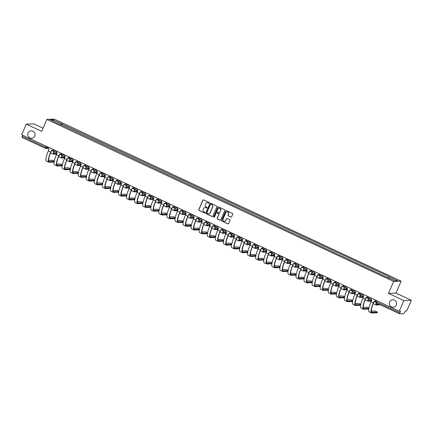 <?xml version="1.0" encoding="UTF-8"?>
<svg xmlns="http://www.w3.org/2000/svg" width="433" height="433" viewBox="0 0 433 433"><rect width="100%" height="100%" fill="white"/><g stroke="black" fill="none" stroke-linecap="round" stroke-linejoin="round"><path stroke-width="0.65" d="M209.193 202.974A0.401 0.39 -92.2 0 0 208.998 202.438L203.607 199.922A0.574 0.557 -92.2 0 0 202.871 200.208L198.769 209.648A0.574 0.557 -92.2 0 0 199.045 210.406L204.441 212.928A0.401 0.39 -92.2 0 0 204.955 212.727A0.401 0.39 -92.2 0 0 204.76 212.192L204.062 211.867A1.84 1.781 -92.2 0 1 203.164 209.431L203.51 208.641A1.84 1.781 -92.2 0 1 205.864 207.726L206.557 208.051A0.401 0.39 -92.2 0 0 207.077 207.851A0.401 0.39 -92.2 0 0 206.877 207.315L206.184 206.99A1.84 1.781 -92.2 0 1 205.285 204.555L205.626 203.77A1.84 1.781 -92.2 0 1 207.981 202.85L208.679 203.174A0.401 0.39 -92.2 0 0 209.193 202.974M389.64 301.958A3.751 3.626 -92.2 0 0 393.094 307.251A3.751 3.626 -92.2 0 0 396.26 305.048A3.751 3.626 -92.2 0 0 392.801 299.755A3.751 3.626 -92.2 0 0 389.64 301.958M28.075 133.018A3.751 3.626 -92.2 0 0 31.528 138.316A3.751 3.626 -92.2 0 0 34.694 136.114A3.751 3.626 -92.2 0 0 31.236 130.815A3.751 3.626 -92.2 0 0 28.075 133.018M230.854 217.101A0.574 0.557 -92.2 0 0 231.59 216.814L232.743 214.167A0.574 0.557 -92.2 0 0 232.461 213.404L226.475 210.606A0.574 0.557 -92.2 0 0 225.739 210.893L221.631 220.332A0.574 0.557 -92.2 0 0 221.912 221.09L227.904 223.888A0.574 0.557 -92.2 0 0 228.64 223.601L230.031 220.402A0.574 0.557 -92.2 0 0 229.75 219.645L227.184 218.443A0.574 0.557 -92.2 0 0 226.448 218.73L225.761 220.316A1.537 1.488 -92.2 0 1 224.462 221.22A1.537 1.488 -92.2 0 1 223.044 219.049L225.745 212.836A1.537 1.488 -92.2 0 1 227.044 211.932A1.537 1.488 -92.2 0 1 228.462 214.108L228.012 215.141A0.574 0.557 -92.2 0 0 228.294 215.905L231.006 217.095A0.574 0.557 -92.2 0 0 231.179 217.144M393.635 281.455L388.455 293.368L403.87 300.572L399.248 311.203L21.65 134.771L26.272 124.141L41.682 131.345L46.861 119.432L393.635 281.455L401.12 281.169L54.342 119.14L46.861 119.432M216.955 206.79A0.574 0.557 -92.2 0 0 216.679 206.027L210.687 203.229A0.574 0.557 -92.2 0 0 209.951 203.515L205.848 212.955A0.574 0.557 -92.2 0 0 206.13 213.718L212.116 216.516A0.574 0.557 -92.2 0 0 212.852 216.229L216.955 206.79M218.578 206.914L224.57 209.718A0.574 0.557 -92.2 0 1 224.851 210.476L220.743 219.915A0.574 0.557 -92.2 0 1 220.007 220.202L217.447 219.006A0.574 0.557 -92.2 0 1 217.166 218.243L218.833 214.416A0.574 0.557 -92.2 0 0 218.551 213.653L216.852 212.857A0.574 0.557 -92.2 0 0 216.116 213.144L214.384 217.133A0.401 0.39 -92.2 0 1 214.043 217.366A0.401 0.39 -92.2 0 1 213.675 216.798L217.842 207.207A0.574 0.557 -92.2 0 1 218.578 206.914M403.87 300.572L411.35 300.28L406.728 310.91L405.402 310.959L403.919 313.698L399.654 313.855L376.228 302.911L376.423 301.861L399.848 312.805L399.654 313.855M43.051 128.195L33.752 123.849L26.272 124.141M411.35 300.28L395.941 293.076L401.12 281.169M399.248 311.203L400.568 311.148L399.848 312.805M45.46 148.351L22.056 137.429L22.256 136.379L45.682 147.323L48.409 147.74M22.733 135.28L22.256 136.379M59.04 124.044L50.38 119.817L52.896 119.719L61.583 123.778L60.809 124.866M388.239 277.677L389.267 276.709L61.583 123.778M388.915 276.719L397.602 280.779L395.085 280.876L386.047 276.833L59.067 123.876M388.455 293.368L395.941 293.076M61.345 125.121L61.935 123.762M52.896 119.719L53.135 121.105M208.928 203.201A0.401 0.39 -92.2 0 1 208.83 203.169L208.132 202.844A1.84 1.781 -92.2 0 0 207.255 202.687M205.134 207.559A1.84 1.781 -92.2 0 1 206.011 207.721L206.709 208.046A0.401 0.39 -92.2 0 0 206.812 208.078M203.429 199.873A0.574 0.557 -92.2 0 0 203.023 200.203L198.915 209.642A0.574 0.557 -92.2 0 0 199.196 210.4L204.587 212.922A0.401 0.39 -92.2 0 0 204.69 212.955M210.514 203.18A0.574 0.557 -92.2 0 0 210.102 203.51L206 212.949A0.574 0.557 -92.2 0 0 206.276 213.707L212.267 216.511A0.574 0.557 -92.2 0 0 212.441 216.554M210.925 204.224A0.401 0.39 -92.2 0 0 210.411 204.425L206.812 212.711A0.401 0.39 -92.2 0 0 207.006 213.242L207.743 213.588A1.84 1.781 -92.2 0 0 210.097 212.668L212.554 207.006A1.84 1.781 -92.2 0 0 211.661 204.565L211.077 204.219A0.401 0.39 -92.2 0 0 210.828 204.192M208.619 213.745A1.84 1.781 -92.2 0 0 210.243 212.663L210.097 212.668M211.077 204.219L211.813 204.56A1.84 1.781 -92.2 0 1 212.706 207.001L210.243 212.663M216.673 212.809A0.574 0.557 -92.2 0 1 217.003 212.852L218.703 213.648A0.574 0.557 -92.2 0 1 218.979 214.411L217.317 218.237A0.574 0.557 -92.2 0 0 217.599 219.001L220.159 220.197A0.574 0.557 -92.2 0 0 220.337 220.245M218.405 206.871A0.574 0.557 -92.2 0 0 217.994 207.196L213.821 216.792A0.401 0.39 -92.2 0 0 214.119 217.355M220.559 210.443A1.537 1.488 -92.2 0 0 219.141 208.273A1.537 1.488 -92.2 0 0 217.842 209.177L216.89 211.364A0.574 0.557 -92.2 0 0 217.171 212.127L218.871 212.922A0.574 0.557 -92.2 0 0 219.607 212.63L220.706 210.438A1.537 1.488 -92.2 0 0 219.217 208.268M219.195 212.96A0.574 0.557 -92.2 0 0 219.758 212.625L219.607 212.63M220.706 210.438L219.758 212.625M227.119 211.932A1.537 1.488 -92.2 0 1 228.613 214.097L228.164 215.136A0.574 0.557 -92.2 0 0 228.44 215.894L231.006 217.095M224.538 221.22A1.537 1.488 -92.2 0 0 225.912 220.31L225.761 220.316M227.011 218.394A0.574 0.557 -92.2 0 0 226.6 218.725L225.912 220.31M226.297 210.557A0.574 0.557 -92.2 0 0 225.885 210.887L221.783 220.327A0.574 0.557 -92.2 0 0 222.064 221.084L228.05 223.883A0.574 0.557 -92.2 0 0 228.229 223.931M57.118 153.071L55.045 152.254L53.784 152.308M54.071 151.101L53.881 151.539A2.961 0.677 115 0 0 53.383 154.191A2.961 0.677 115 0 0 53.465 154.202L56.68 154.078M56.983 153.385L53.768 153.509A2.197 0.503 -65 0 1 53.708 153.499A2.197 0.503 -65 0 1 54.076 151.528L54.239 151.155M51.002 151.837A2.961 0.677 115 0 0 51.007 153.076L53.383 154.191M54.266 160.989L52.312 160.237L48.642 160.383M48.561 147.35L48.469 147.566A1.175 1.131 -92.2 0 0 49.037 149.114L48.339 150.944A11.318 2.587 115 0 0 46.434 161.081L48.815 162.191A11.318 2.587 115 0 0 49.118 162.251L54.065 162.056M53.324 149.574L53.264 149.71A1.175 1.131 87.8 0 1 52.177 150.397M54.185 161.368L49.422 161.558A10.554 2.414 -65 0 1 49.135 161.504A10.554 2.414 -65 0 1 50.91 152.048L51.651 150.338M53.167 149.499L53.07 149.715A1.175 1.131 -92.2 0 1 51.57 150.3L50.715 152.053A11.318 2.587 115 0 0 48.815 162.191M65.183 156.838L63.115 156.026L61.849 156.075M62.141 154.868L61.951 155.306A2.961 0.677 115 0 0 61.454 157.958A2.961 0.677 115 0 0 61.535 157.975L64.744 157.85M65.047 157.152L61.832 157.282A2.197 0.503 -65 0 1 61.773 157.271A2.197 0.503 -65 0 1 62.146 155.301L62.309 154.922M59.067 155.609A2.961 0.677 115 0 0 59.072 156.849L61.454 157.958M73.253 160.611L71.18 159.793L69.919 159.842M70.206 158.64L70.016 159.073A2.961 0.677 115 0 0 69.518 161.726A2.961 0.677 115 0 0 69.599 161.742L72.814 161.617M73.112 160.924L69.902 161.049A2.197 0.503 -65 0 1 69.843 161.038A2.197 0.503 -65 0 1 70.211 159.068L70.373 158.689M67.131 159.376A2.961 0.677 115 0 0 67.142 160.616L69.518 161.726M62.33 164.762L60.376 164.01L56.707 164.15M56.631 151.117L56.534 151.334A1.175 1.131 -92.2 0 0 57.102 152.887L56.404 154.711A11.318 2.587 115 0 0 54.504 164.849L56.88 165.963A11.318 2.587 115 0 0 57.188 166.018L62.136 165.828M61.389 153.342L61.329 153.477A1.175 1.131 87.8 0 1 60.247 154.164M62.255 165.141L57.492 165.325A10.554 2.414 -65 0 1 57.205 165.271A10.554 2.414 -65 0 1 58.975 155.815L59.722 154.105M61.232 153.266L61.134 153.488A1.175 1.131 -92.2 0 1 59.64 154.072L58.78 155.826A11.318 2.587 115 0 0 56.88 165.963M70.4 168.529L68.446 167.777L64.771 167.923M64.696 154.884L64.604 155.106A1.175 1.131 -92.2 0 0 65.172 156.654L64.468 158.483A11.318 2.587 115 0 0 62.569 168.621L64.95 169.731A11.318 2.587 115 0 0 65.253 169.79L70.2 169.595M69.459 157.109L69.399 157.244A1.175 1.131 87.8 0 1 68.311 157.937M70.319 168.908L65.556 169.097A10.554 2.414 -65 0 1 65.269 169.043A10.554 2.414 -65 0 1 67.045 159.588L67.786 157.872M69.296 157.038L69.204 157.255A1.175 1.131 -92.2 0 1 67.705 157.839L66.85 159.593A11.318 2.587 115 0 0 64.95 169.731M81.317 164.378L79.25 163.566L77.983 163.614M78.276 162.407L78.081 162.846A2.961 0.677 115 0 0 77.588 165.498A2.961 0.677 115 0 0 77.664 165.514L80.879 165.384M81.182 164.692L77.967 164.816A2.197 0.503 -65 0 1 77.908 164.805A2.197 0.503 -65 0 1 78.276 162.835L78.443 162.462M75.201 163.149A2.961 0.677 115 0 0 75.207 164.388L77.588 165.498M89.387 168.15L87.314 167.333L86.048 167.382M86.34 166.175L86.151 166.613A2.961 0.677 115 0 0 85.653 169.265A2.961 0.677 115 0 0 85.734 169.281L88.944 169.157M89.247 168.464L86.037 168.589A2.197 0.503 -65 0 1 85.978 168.578A2.197 0.503 -65 0 1 86.346 166.608L86.508 166.229M83.266 166.916A2.961 0.677 115 0 0 83.271 168.156L85.653 169.265M97.452 171.917L95.384 171.1L94.118 171.149M94.405 169.947L94.215 170.38A2.961 0.677 115 0 0 93.717 173.038A2.961 0.677 115 0 0 93.799 173.048L97.014 172.924M97.317 172.231L94.102 172.356A2.197 0.503 -65 0 1 94.042 172.345A2.197 0.503 -65 0 1 94.41 170.375L94.578 170.001M91.336 170.683A2.961 0.677 115 0 0 91.341 171.923L93.717 173.038M78.465 172.296L76.511 171.549L72.841 171.69M72.766 158.657L72.668 158.873A1.175 1.131 -92.2 0 0 73.237 160.427L72.538 162.251A11.318 2.587 115 0 0 70.633 172.388L73.015 173.503A11.318 2.587 115 0 0 73.323 173.557L78.265 173.368M77.523 160.881L77.464 161.016A1.175 1.131 87.8 0 1 76.381 161.704M78.389 172.68L73.626 172.864A10.554 2.414 -65 0 1 73.339 172.81A10.554 2.414 -65 0 1 75.109 163.355L75.856 161.644M77.366 160.805L77.269 161.022A1.175 1.131 -92.2 0 1 75.77 161.606L74.914 163.36A11.318 2.587 115 0 0 73.015 173.503M86.535 176.069L84.581 175.316L80.906 175.457M80.83 162.424L80.733 162.64A1.175 1.131 -92.2 0 0 81.307 164.194L80.603 166.018A11.318 2.587 115 0 0 78.703 176.161L81.079 177.27A11.318 2.587 115 0 0 81.388 177.33L86.335 177.135M85.593 164.648L85.534 164.784A1.175 1.131 87.8 0 1 84.446 165.471M86.454 176.447L81.691 176.632A10.554 2.414 -65 0 1 81.404 176.577A10.554 2.414 -65 0 1 83.179 167.122L83.921 165.411M85.431 164.572L85.339 164.794A1.175 1.131 -92.2 0 1 83.84 165.379L82.984 167.133A11.318 2.587 115 0 0 81.079 177.27M94.6 179.836L92.646 179.083L88.976 179.23M88.895 166.191L88.803 166.413A1.175 1.131 -92.2 0 0 89.371 167.961L88.673 169.79A11.318 2.587 115 0 0 86.768 179.928L89.149 181.037A11.318 2.587 115 0 0 89.458 181.097L94.399 180.902M93.658 168.415L93.598 168.556A1.175 1.131 87.8 0 1 92.51 169.243M94.518 180.215L89.755 180.404A10.554 2.414 -65 0 1 89.469 180.35A10.554 2.414 -65 0 1 91.244 170.894L91.991 169.184M93.501 168.345L93.404 168.561A1.175 1.131 -92.2 0 1 91.904 169.146L91.049 170.9A11.318 2.587 115 0 0 89.149 181.037M105.517 175.684L103.449 174.872L102.183 174.921M102.475 173.714L102.285 174.153A2.961 0.677 115 0 0 101.787 176.805A2.961 0.677 115 0 0 101.869 176.821L105.078 176.696M105.381 175.998L102.166 176.128A2.197 0.503 -65 0 1 102.107 176.112A2.197 0.503 -65 0 1 102.48 174.142L102.643 173.768M99.401 174.456A2.961 0.677 115 0 0 99.406 175.695L101.787 176.805M102.67 183.608L100.716 182.856L97.041 182.997M96.965 169.963L96.868 170.18A1.175 1.131 -92.2 0 0 97.441 171.733L96.738 173.557A11.318 2.587 115 0 0 94.838 183.695L97.214 184.81A11.318 2.587 115 0 0 97.522 184.864L102.469 184.674M101.723 172.188L101.668 172.323A1.175 1.131 87.8 0 1 100.58 173.011M102.589 183.987L97.826 184.171A10.554 2.414 -65 0 1 97.539 184.117A10.554 2.414 -65 0 1 99.314 174.661L100.055 172.951M101.566 172.112L101.474 172.329A1.175 1.131 -92.2 0 1 99.974 172.919L99.119 174.667A11.318 2.587 115 0 0 97.214 184.81M113.587 179.457L111.514 178.64L110.253 178.688M110.539 177.481L110.35 177.92A2.961 0.677 115 0 0 109.852 180.572A2.961 0.677 115 0 0 109.933 180.588L113.148 180.464M113.451 179.771L110.236 179.895A2.197 0.503 -65 0 1 110.177 179.884A2.197 0.503 -65 0 1 110.545 177.914L110.707 177.535M107.471 178.223A2.961 0.677 115 0 0 107.476 179.462L109.852 180.572M110.734 187.375L108.78 186.623L105.111 186.769M105.03 173.73L104.938 173.952A1.175 1.131 -92.2 0 0 105.506 175.5L104.808 177.33A11.318 2.587 115 0 0 102.902 187.467L105.284 188.577A11.318 2.587 115 0 0 105.587 188.636L110.534 188.442M109.793 175.955L109.733 176.09A1.175 1.131 87.8 0 1 108.645 176.783M110.653 187.754L105.89 187.938A10.554 2.414 -65 0 1 105.603 187.89A10.554 2.414 -65 0 1 107.379 178.428L108.12 176.718M109.636 175.885L109.538 176.101A1.175 1.131 -92.2 0 1 108.039 176.686L107.184 178.439A11.318 2.587 115 0 0 105.284 188.577M121.651 183.224L119.584 182.412L118.317 182.461M118.61 181.254L118.42 181.692A2.961 0.677 115 0 0 117.922 184.344A2.961 0.677 115 0 0 118.003 184.361L121.213 184.231M121.516 183.538L118.301 183.662A2.197 0.503 -65 0 1 118.241 183.652A2.197 0.503 -65 0 1 118.615 181.681L118.777 181.308M115.535 181.995A2.961 0.677 115 0 0 115.541 183.229L117.922 184.344M118.799 191.142L116.845 190.396L113.175 190.536M113.1 177.503L113.002 177.719A1.175 1.131 -92.2 0 0 113.57 179.273L112.872 181.097A11.318 2.587 115 0 0 110.972 191.234L113.349 192.344A11.318 2.587 115 0 0 113.657 192.404L118.604 192.209M117.857 179.727L117.798 179.863A1.175 1.131 87.8 0 1 116.715 180.55M118.723 191.521L113.96 191.711A10.554 2.414 -65 0 1 113.673 191.657A10.554 2.414 -65 0 1 115.443 182.201L116.19 180.491M117.7 179.652L117.603 179.868A1.175 1.131 -92.2 0 1 116.109 180.453L115.248 182.206A11.318 2.587 115 0 0 113.349 192.344M129.721 186.991L127.648 186.179L126.387 186.228M126.674 185.021L126.485 185.459A2.961 0.677 115 0 0 125.987 188.111A2.961 0.677 115 0 0 126.068 188.128L129.283 188.003M129.581 187.305L126.371 187.435A2.197 0.503 -65 0 1 126.312 187.424A2.197 0.503 -65 0 1 126.68 185.454L126.842 185.075M123.6 185.762A2.961 0.677 115 0 0 123.611 187.002L125.987 188.111M126.869 194.915L124.915 194.163L121.24 194.303M121.164 181.27L121.072 181.487A1.175 1.131 -92.2 0 0 121.641 183.04L120.937 184.864A11.318 2.587 115 0 0 119.037 195.007L121.419 196.117A11.318 2.587 115 0 0 121.722 196.176L126.669 195.981M125.927 183.495L125.868 183.63A1.175 1.131 87.8 0 1 124.78 184.317M126.788 195.294L122.025 195.478A10.554 2.414 -65 0 1 121.738 195.424A10.554 2.414 -65 0 1 123.513 185.968L124.255 184.258M125.765 183.419L125.673 183.641A1.175 1.131 -92.2 0 1 124.174 184.225L123.318 185.979A11.318 2.587 115 0 0 121.419 196.117M137.786 190.764L135.718 189.946L134.452 189.995M134.744 188.793L134.549 189.226A2.961 0.677 115 0 0 134.057 191.884A2.961 0.677 115 0 0 134.133 191.895L137.348 191.77M137.651 191.077L134.436 191.202A2.197 0.503 -65 0 1 134.376 191.191A2.197 0.503 -65 0 1 134.744 189.221L134.912 188.842M131.67 189.53A2.961 0.677 115 0 0 131.675 190.769L134.057 191.884M134.934 198.682L132.98 197.93L129.31 198.076M129.234 185.037L129.137 185.259A1.175 1.131 -92.2 0 0 129.705 186.807L129.007 188.636A11.318 2.587 115 0 0 127.102 198.774L129.483 199.884A11.318 2.587 115 0 0 129.792 199.943L134.733 199.748M133.992 187.262L133.932 187.402A1.175 1.131 87.8 0 1 132.85 188.09M134.858 199.061L130.095 199.25A10.554 2.414 -65 0 1 129.808 199.196A10.554 2.414 -65 0 1 131.578 189.741L132.325 188.03M133.835 187.191L133.737 187.408A1.175 1.131 -92.2 0 1 132.238 187.992L131.383 189.746A11.318 2.587 115 0 0 129.483 199.884M145.856 194.531L143.783 193.719L142.517 193.768M142.809 192.561L142.619 192.999A2.961 0.677 115 0 0 142.121 195.651A2.961 0.677 115 0 0 142.203 195.667L145.418 195.543M145.715 194.845L142.506 194.969A2.197 0.503 -65 0 1 142.446 194.958A2.197 0.503 -65 0 1 142.814 192.988L142.977 192.615M139.735 193.302A2.961 0.677 115 0 0 139.74 194.541L142.121 195.651M143.004 202.449L141.05 201.702L137.375 201.843M137.299 188.81L137.201 189.026A1.175 1.131 -92.2 0 0 137.775 190.58L137.072 192.404A11.318 2.587 115 0 0 135.172 202.541L137.548 203.656A11.318 2.587 115 0 0 137.856 203.71L142.803 203.521M142.062 191.034L142.002 191.169A1.175 1.131 87.8 0 1 140.914 191.857M142.922 202.833L138.159 203.017A10.554 2.414 -65 0 1 137.873 202.963A10.554 2.414 -65 0 1 139.648 193.508L140.389 191.797M141.9 190.958L141.808 191.175A1.175 1.131 -92.2 0 1 140.308 191.759L139.453 193.513A11.318 2.587 115 0 0 137.548 203.656M153.921 198.303L151.853 197.486L150.587 197.535M150.873 196.328L150.684 196.766A2.961 0.677 115 0 0 150.186 199.418A2.961 0.677 115 0 0 150.267 199.434L153.482 199.31M153.785 198.617L150.57 198.742A2.197 0.503 -65 0 1 150.511 198.731A2.197 0.503 -65 0 1 150.879 196.761L151.047 196.382M147.805 197.069A2.961 0.677 115 0 0 147.81 198.309L150.186 199.418M151.068 206.222L149.114 205.469L145.445 205.615M145.364 192.577L145.272 192.793A1.175 1.131 -92.2 0 0 145.84 194.347L145.142 196.171A11.318 2.587 115 0 0 143.236 206.314L145.618 207.423A11.318 2.587 115 0 0 145.926 207.483L150.868 207.288M150.127 194.801L150.067 194.937A1.175 1.131 87.8 0 1 148.979 195.624M150.987 206.601L146.224 206.785A10.554 2.414 -65 0 1 145.937 206.73A10.554 2.414 -65 0 1 147.713 197.275L148.459 195.564M149.97 194.726L149.872 194.947A1.175 1.131 -92.2 0 1 148.373 195.532L147.518 197.286A11.318 2.587 115 0 0 145.618 207.423M161.985 202.07L159.918 201.253L158.651 201.307M158.943 200.1L158.754 200.539A2.961 0.677 115 0 0 158.256 203.191A2.961 0.677 115 0 0 158.337 203.201L161.547 203.077M161.85 202.384L158.635 202.509A2.197 0.503 -65 0 1 158.575 202.498A2.197 0.503 -65 0 1 158.949 200.528L159.111 200.154M155.869 200.836A2.961 0.677 115 0 0 155.875 202.076L158.256 203.191M159.138 209.989L157.184 209.236L153.509 209.383M153.434 196.349L153.336 196.566A1.175 1.131 -92.2 0 0 153.91 198.119L153.206 199.943A11.318 2.587 115 0 0 151.306 210.081L153.683 211.19A11.318 2.587 115 0 0 153.991 211.25L158.938 211.055M158.191 198.574L158.137 198.709A1.175 1.131 87.8 0 1 157.049 199.397M159.057 210.368L154.294 210.557A10.554 2.414 -65 0 1 154.007 210.503A10.554 2.414 -65 0 1 155.783 201.047L156.524 199.337M158.034 198.498L157.942 198.715A1.175 1.131 -92.2 0 1 156.443 199.299L155.588 201.053A11.318 2.587 115 0 0 153.683 211.19M170.055 205.837L167.982 205.026L166.721 205.074M167.008 203.867L166.819 204.306A2.961 0.677 115 0 0 166.321 206.958A2.961 0.677 115 0 0 166.402 206.974L169.617 206.85M169.92 206.151L166.705 206.281A2.197 0.503 -65 0 1 166.645 206.27A2.197 0.503 -65 0 1 167.014 204.3L167.176 203.921M163.939 204.609A2.961 0.677 115 0 0 163.945 205.848L166.321 206.958M167.203 213.761L165.249 213.009L161.579 213.15M161.498 200.116L161.406 200.333A1.175 1.131 -92.2 0 0 161.974 201.886L161.276 203.71A11.318 2.587 115 0 0 159.371 213.848L161.753 214.963A11.318 2.587 115 0 0 162.056 215.017L167.003 214.828M166.261 202.341L166.202 202.476A1.175 1.131 87.8 0 1 165.114 203.164M167.122 214.14L162.359 214.324A10.554 2.414 -65 0 1 162.072 214.27A10.554 2.414 -65 0 1 163.847 204.814L164.589 203.104M166.104 202.265L166.007 202.487A1.175 1.131 -92.2 0 1 164.508 203.072L163.652 204.825A11.318 2.587 115 0 0 161.753 214.963M178.12 209.61L176.052 208.793L174.786 208.841M175.078 207.64L174.889 208.073A2.961 0.677 115 0 0 174.391 210.725A2.961 0.677 115 0 0 174.472 210.741L177.682 210.617M177.985 209.924L174.77 210.048A2.197 0.503 -65 0 1 174.71 210.037A2.197 0.503 -65 0 1 175.084 208.067L175.246 207.688M172.004 208.376A2.961 0.677 115 0 0 172.009 209.615L174.391 210.725M175.268 217.528L173.314 216.776L169.644 216.922M169.568 203.883L169.471 204.105A1.175 1.131 -92.2 0 0 170.039 205.653L169.341 207.483A11.318 2.587 115 0 0 167.441 217.62L169.817 218.73A11.318 2.587 115 0 0 170.126 218.789L175.073 218.595M174.326 206.108L174.266 206.249A1.175 1.131 87.8 0 1 173.184 206.936M175.192 217.907L170.429 218.097A10.554 2.414 -65 0 1 170.142 218.043A10.554 2.414 -65 0 1 171.912 208.587L172.659 206.871M174.169 206.038L174.071 206.254A1.175 1.131 -92.2 0 1 172.578 206.839L171.717 208.592A11.318 2.587 115 0 0 169.817 218.73M186.19 213.377L184.117 212.565L182.856 212.614M183.143 211.407L182.953 211.845A2.961 0.677 115 0 0 182.455 214.497A2.961 0.677 115 0 0 182.537 214.514L185.752 214.384M186.049 213.691L182.84 213.815A2.197 0.503 -65 0 1 182.78 213.805A2.197 0.503 -65 0 1 183.148 211.834L183.311 211.461M180.068 212.148A2.961 0.677 115 0 0 180.079 213.388L182.455 214.497M183.338 221.295L181.384 220.549L177.709 220.689M177.633 207.656L177.541 207.872A1.175 1.131 -92.2 0 0 178.109 209.426L177.406 211.25A11.318 2.587 115 0 0 175.506 221.387L177.887 222.502A11.318 2.587 115 0 0 178.19 222.557L183.137 222.367M182.396 209.881L182.336 210.016A1.175 1.131 87.8 0 1 181.248 210.703M183.256 221.68L178.493 221.864A10.554 2.414 -65 0 1 178.207 221.81A10.554 2.414 -65 0 1 179.982 212.354L180.723 210.644M182.233 209.805L182.141 210.021A1.175 1.131 -92.2 0 1 180.642 210.606L179.787 212.359A11.318 2.587 115 0 0 177.887 222.502M194.255 217.149L192.187 216.332L190.921 216.381M191.213 215.174L191.018 215.612A2.961 0.677 115 0 0 190.525 218.264A2.961 0.677 115 0 0 190.601 218.281L193.816 218.156M194.119 217.463L190.904 217.588A2.197 0.503 -65 0 1 190.845 217.577A2.197 0.503 -65 0 1 191.213 215.607L191.381 215.228M188.139 215.915A2.961 0.677 115 0 0 188.144 217.155L190.525 218.264M191.402 225.068L189.448 224.316L185.779 224.456M185.703 211.423L185.605 211.64A1.175 1.131 -92.2 0 0 186.174 213.193L185.476 215.017A11.318 2.587 115 0 0 183.57 225.16L185.952 226.27A11.318 2.587 115 0 0 186.26 226.329L191.202 226.134M190.46 213.648L190.401 213.783A1.175 1.131 87.8 0 1 189.318 214.47M191.326 225.447L186.563 225.631A10.554 2.414 -65 0 1 186.277 225.577A10.554 2.414 -65 0 1 188.046 216.121L188.793 214.411M190.304 213.572L190.206 213.794A1.175 1.131 -92.2 0 1 188.707 214.378L187.852 216.132A11.318 2.587 115 0 0 185.952 226.27M202.325 220.917L200.252 220.099L198.991 220.153M199.277 218.946L199.088 219.379A2.961 0.677 115 0 0 198.59 222.037A2.961 0.677 115 0 0 198.671 222.048L201.886 221.923M202.184 221.231L198.974 221.355A2.197 0.503 -65 0 1 198.915 221.344A2.197 0.503 -65 0 1 199.283 219.374L199.445 219.001M196.203 219.683A2.961 0.677 115 0 0 196.209 220.922L198.59 222.037M199.472 228.835L197.518 228.083L193.843 228.229M193.768 215.19L193.67 215.412A1.175 1.131 -92.2 0 0 194.244 216.96L193.54 218.789A11.318 2.587 115 0 0 191.64 228.927L194.016 230.037A11.318 2.587 115 0 0 194.325 230.096L199.272 229.901M198.531 217.42L198.471 217.555A1.175 1.131 87.8 0 1 197.383 218.243M199.391 229.214L194.628 229.403A10.554 2.414 -65 0 1 194.341 229.349A10.554 2.414 -65 0 1 196.117 219.894L196.858 218.183M198.368 217.344L198.276 217.561A1.175 1.131 -92.2 0 1 196.777 218.145L195.922 219.899A11.318 2.587 115 0 0 194.016 230.037M210.389 224.684L208.322 223.872L207.055 223.921M207.342 222.714L207.153 223.152A2.961 0.677 115 0 0 206.655 225.804A2.961 0.677 115 0 0 206.736 225.82L209.951 225.696M210.254 224.998L207.039 225.128A2.197 0.503 -65 0 1 206.979 225.111A2.197 0.503 -65 0 1 207.347 223.141L207.515 222.768M204.273 223.455A2.961 0.677 115 0 0 204.279 224.695L206.655 225.804M207.537 232.608L205.583 231.855L201.913 231.996M201.832 218.963L201.74 219.179A1.175 1.131 -92.2 0 0 202.308 220.733L201.61 222.557A11.318 2.587 115 0 0 199.705 232.694L202.087 233.809A11.318 2.587 115 0 0 202.395 233.863L207.337 233.674M206.595 221.187L206.536 221.323A1.175 1.131 87.8 0 1 205.448 222.01M207.456 232.986L202.693 233.171A10.554 2.414 -65 0 1 202.406 233.116A10.554 2.414 -65 0 1 204.181 223.661L204.928 221.95M206.438 221.111L206.341 221.328A1.175 1.131 -92.2 0 1 204.841 221.918L203.986 223.666A11.318 2.587 115 0 0 202.087 233.809M218.454 228.456L216.386 227.639L215.12 227.688M215.412 226.481L215.223 226.919A2.961 0.677 115 0 0 214.725 229.571A2.961 0.677 115 0 0 214.806 229.587L218.016 229.463M218.319 228.77L215.104 228.895A2.197 0.503 -65 0 1 215.044 228.884A2.197 0.503 -65 0 1 215.417 226.914L215.58 226.535M212.338 227.222A2.961 0.677 115 0 0 212.343 228.462L214.725 229.571M215.607 236.375L213.653 235.622L209.978 235.769M209.902 222.73L209.805 222.952A1.175 1.131 -92.2 0 0 210.378 224.5L209.675 226.329A11.318 2.587 115 0 0 207.775 236.467L210.151 237.576A11.318 2.587 115 0 0 210.46 237.636L215.407 237.441M214.66 224.954L214.606 225.09A1.175 1.131 87.8 0 1 213.518 225.782M215.526 236.754L210.763 236.938A10.554 2.414 -65 0 1 210.476 236.889A10.554 2.414 -65 0 1 212.251 227.428L212.993 225.717M214.503 224.884L214.411 225.1A1.175 1.131 -92.2 0 1 212.912 225.685L212.056 227.439A11.318 2.587 115 0 0 210.151 237.576M226.524 232.223L224.451 231.411L223.19 231.46M223.477 230.253L223.287 230.692A2.961 0.677 115 0 0 222.789 233.344A2.961 0.677 115 0 0 222.871 233.36L226.086 233.23M226.389 232.537L223.174 232.662A2.197 0.503 -65 0 1 223.114 232.651A2.197 0.503 -65 0 1 223.482 230.681L223.644 230.307M220.408 230.995A2.961 0.677 115 0 0 220.413 232.229L222.789 233.344M223.672 240.142L221.718 239.395L218.048 239.536M217.967 226.502L217.875 226.719A1.175 1.131 -92.2 0 0 218.443 228.272L217.745 230.096A11.318 2.587 115 0 0 215.84 240.234L218.221 241.349A11.318 2.587 115 0 0 218.524 241.403L223.471 241.208M222.73 228.727L222.67 228.862A1.175 1.131 87.8 0 1 221.582 229.55M223.59 240.526L218.827 240.71A10.554 2.414 -65 0 1 218.541 240.656A10.554 2.414 -65 0 1 220.316 231.2L221.057 229.49M222.573 228.651L222.475 228.868A1.175 1.131 -92.2 0 1 220.976 229.452L220.121 231.206A11.318 2.587 115 0 0 218.221 241.349M234.589 235.99L232.521 235.179L231.254 235.227M231.547 234.02L231.357 234.459A2.961 0.677 115 0 0 230.859 237.111A2.961 0.677 115 0 0 230.941 237.127L234.15 237.003M234.453 236.304L231.238 236.434A2.197 0.503 -65 0 1 231.179 236.423A2.197 0.503 -65 0 1 231.552 234.453L231.715 234.074M228.472 234.762A2.961 0.677 115 0 0 228.478 236.001L230.859 237.111M231.736 243.914L229.782 243.162L226.113 243.303M226.037 230.269L225.939 230.486A1.175 1.131 -92.2 0 0 226.508 232.039L225.809 233.863A11.318 2.587 115 0 0 223.91 244.006L226.286 245.116A11.318 2.587 115 0 0 226.594 245.175L231.541 244.981M230.794 232.494L230.735 232.629A1.175 1.131 87.8 0 1 229.652 233.317M231.66 244.293L226.897 244.477A10.554 2.414 -65 0 1 226.611 244.423A10.554 2.414 -65 0 1 228.38 234.967L229.127 233.257M230.637 232.418L230.54 232.64A1.175 1.131 -92.2 0 1 229.046 233.225L228.186 234.978A11.318 2.587 115 0 0 226.286 245.116M242.659 239.763L240.586 238.946L239.325 238.994M239.611 237.793L239.422 238.226A2.961 0.677 115 0 0 238.924 240.883A2.961 0.677 115 0 0 239.005 240.894L242.22 240.77M242.518 240.077L239.308 240.201A2.197 0.503 -65 0 1 239.249 240.191A2.197 0.503 -65 0 1 239.617 238.22L239.779 237.841M236.542 238.529A2.961 0.677 115 0 0 236.548 239.768L238.924 240.883M239.806 247.681L237.852 246.929L234.177 247.075M234.101 234.036L234.009 234.258A1.175 1.131 -92.2 0 0 234.578 235.806L233.874 237.636A11.318 2.587 115 0 0 231.974 247.773L234.356 248.883A11.318 2.587 115 0 0 234.659 248.943L239.606 248.748M238.864 236.261L238.805 236.402A1.175 1.131 87.8 0 1 237.717 237.089M239.725 248.06L234.962 248.25A10.554 2.414 -65 0 1 234.675 248.196A10.554 2.414 -65 0 1 236.45 238.74L237.192 237.03M238.702 236.191L238.61 236.407A1.175 1.131 -92.2 0 1 237.111 236.992L236.256 238.745A11.318 2.587 115 0 0 234.356 248.883M250.723 243.53L248.656 242.718L247.389 242.767M247.681 241.56L247.487 241.998A2.961 0.677 115 0 0 246.994 244.65A2.961 0.677 115 0 0 247.07 244.667L250.285 244.542M250.588 243.844L247.373 243.968A2.197 0.503 -65 0 1 247.313 243.958A2.197 0.503 -65 0 1 247.681 241.987L247.849 241.614M244.607 242.301A2.961 0.677 115 0 0 244.613 243.541L246.994 244.65M247.871 251.449L245.917 250.702L242.247 250.842M242.171 237.809L242.074 238.026A1.175 1.131 -92.2 0 0 242.642 239.579L241.944 241.403A11.318 2.587 115 0 0 240.039 251.541L242.42 252.656A11.318 2.587 115 0 0 242.729 252.71L247.671 252.52M246.929 240.034L246.87 240.169A1.175 1.131 87.8 0 1 245.787 240.856M247.795 251.833L243.032 252.017A10.554 2.414 -65 0 1 242.745 251.963A10.554 2.414 -65 0 1 244.515 242.507L245.262 240.797M246.772 239.958L246.675 240.174A1.175 1.131 -92.2 0 1 245.175 240.759L244.32 242.512A11.318 2.587 115 0 0 242.42 252.656M258.793 247.303L256.72 246.485L255.459 246.534M255.746 245.327L255.557 245.765A2.961 0.677 115 0 0 255.059 248.418A2.961 0.677 115 0 0 255.14 248.434L258.355 248.309M258.653 247.616L255.443 247.741A2.197 0.503 -65 0 1 255.383 247.73A2.197 0.503 -65 0 1 255.751 245.76L255.914 245.381M252.672 246.068A2.961 0.677 115 0 0 252.683 247.308L255.059 248.418M255.941 255.221L253.987 254.469L250.312 254.615M250.236 241.576L250.139 241.793A1.175 1.131 -92.2 0 0 250.712 243.346L250.009 245.17A11.318 2.587 115 0 0 248.109 255.313L250.485 256.423A11.318 2.587 115 0 0 250.794 256.482L255.741 256.287M254.999 243.801L254.94 243.936A1.175 1.131 87.8 0 1 253.852 244.623M255.86 255.6L251.097 255.784A10.554 2.414 -65 0 1 250.81 255.73A10.554 2.414 -65 0 1 252.585 246.274L253.327 244.564M254.837 243.725L254.745 243.947A1.175 1.131 -92.2 0 1 253.245 244.531L252.39 246.285A11.318 2.587 115 0 0 250.485 256.423M266.858 251.07L264.79 250.252L263.524 250.306M263.811 249.099L263.621 249.538A2.961 0.677 115 0 0 263.123 252.19A2.961 0.677 115 0 0 263.204 252.206L266.419 252.076M266.723 251.384L263.508 251.508A2.197 0.503 -65 0 1 263.448 251.497A2.197 0.503 -65 0 1 263.816 249.527L263.984 249.154M260.742 249.836A2.961 0.677 115 0 0 260.747 251.075L263.123 252.19M264.006 258.988L262.052 258.236L258.382 258.382M258.301 245.349L258.209 245.565A1.175 1.131 -92.2 0 0 258.777 247.119L258.079 248.943A11.318 2.587 115 0 0 256.174 259.08L258.555 260.19A11.318 2.587 115 0 0 258.864 260.249L263.805 260.054M263.064 247.573L263.004 247.708A1.175 1.131 87.8 0 1 261.916 248.396M263.924 259.367L259.161 259.556A10.554 2.414 -65 0 1 258.874 259.502A10.554 2.414 -65 0 1 260.65 250.047L261.397 248.336M262.907 247.497L262.809 247.714A1.175 1.131 -92.2 0 1 261.31 248.298L260.455 250.052A11.318 2.587 115 0 0 258.555 260.19M274.923 254.837L272.855 254.025L271.588 254.074M271.881 252.867L271.691 253.305A2.961 0.677 115 0 0 271.193 255.957A2.961 0.677 115 0 0 271.274 255.973L274.484 255.849M274.787 255.151L271.572 255.281A2.197 0.503 -65 0 1 271.513 255.27A2.197 0.503 -65 0 1 271.886 253.3L272.048 252.921M268.806 253.608A2.961 0.677 115 0 0 268.812 254.848L271.193 255.957M272.076 262.761L270.122 262.008L266.447 262.149M266.371 249.116L266.273 249.332A1.175 1.131 -92.2 0 0 266.847 250.886L266.143 252.71A11.318 2.587 115 0 0 264.244 262.847L266.62 263.962A11.318 2.587 115 0 0 266.928 264.016L271.875 263.827M271.128 251.34L271.074 251.476A1.175 1.131 87.8 0 1 269.986 252.163M271.994 263.14L267.231 263.324A10.554 2.414 -65 0 1 266.945 263.269A10.554 2.414 -65 0 1 268.72 253.814L269.461 252.103M270.971 251.264L270.879 251.486A1.175 1.131 -92.2 0 1 269.38 252.071L268.525 253.825A11.318 2.587 115 0 0 266.62 263.962M282.993 258.609L280.92 257.792L279.658 257.841M279.945 256.639L279.756 257.072A2.961 0.677 115 0 0 279.258 259.724A2.961 0.677 115 0 0 279.339 259.74L282.554 259.616M282.857 258.923L279.642 259.048A2.197 0.503 -65 0 1 279.583 259.037A2.197 0.503 -65 0 1 279.951 257.067L280.113 256.688M276.876 257.375A2.961 0.677 115 0 0 276.882 258.615L279.258 259.724M280.14 266.528L278.186 265.775L274.517 265.922M274.435 252.883L274.343 253.105A1.175 1.131 -92.2 0 0 274.912 254.653L274.213 256.482A11.318 2.587 115 0 0 272.308 266.62L274.69 267.729A11.318 2.587 115 0 0 274.993 267.789L279.94 267.594M279.198 255.107L279.139 255.248A1.175 1.131 87.8 0 1 278.051 255.935M280.059 266.907L275.296 267.096A10.554 2.414 -65 0 1 275.009 267.042A10.554 2.414 -65 0 1 276.784 257.586L277.526 255.871M279.041 255.037L278.944 255.254A1.175 1.131 -92.2 0 1 277.445 255.838L276.59 257.592A11.318 2.587 115 0 0 274.69 267.729M291.057 262.376L288.99 261.564L287.723 261.613M288.015 260.406L287.826 260.845A2.961 0.677 115 0 0 287.328 263.497A2.961 0.677 115 0 0 287.409 263.513L290.619 263.383M290.922 262.69L287.707 262.815A2.197 0.503 -65 0 1 287.647 262.804A2.197 0.503 -65 0 1 288.021 260.834L288.183 260.46M284.941 261.148A2.961 0.677 115 0 0 284.946 262.387L287.328 263.497M288.205 270.295L286.251 269.548L282.581 269.689M282.505 256.655L282.408 256.872A1.175 1.131 -92.2 0 0 282.976 258.425L282.278 260.249A11.318 2.587 115 0 0 280.378 270.387L282.754 271.502A11.318 2.587 115 0 0 283.063 271.556L288.01 271.367M287.263 258.88L287.203 259.015A1.175 1.131 87.8 0 1 286.121 259.703M288.129 270.679L283.366 270.863A10.554 2.414 -65 0 1 283.079 270.809A10.554 2.414 -65 0 1 284.849 261.353L285.596 259.643M287.106 258.804L287.009 259.021A1.175 1.131 -92.2 0 1 285.515 259.605L284.654 261.359A11.318 2.587 115 0 0 282.754 271.502M299.127 266.149L297.054 265.332L295.793 265.38M296.08 264.173L295.891 264.612A2.961 0.677 115 0 0 295.393 267.264A2.961 0.677 115 0 0 295.474 267.28L298.689 267.156M298.986 266.463L295.777 266.587A2.197 0.503 -65 0 1 295.717 266.576A2.197 0.503 -65 0 1 296.085 264.606L296.248 264.227M293.011 264.915A2.961 0.677 115 0 0 293.017 266.154L295.393 267.264M296.275 274.067L294.321 273.315L290.646 273.456M290.57 260.422L290.478 260.639A1.175 1.131 -92.2 0 0 291.046 262.192L290.343 264.016A11.318 2.587 115 0 0 288.443 274.159L290.824 275.269A11.318 2.587 115 0 0 291.128 275.328L296.075 275.134M295.333 262.647L295.274 262.782A1.175 1.131 87.8 0 1 294.186 263.47M296.194 274.446L291.431 274.63A10.554 2.414 -65 0 1 291.144 274.576A10.554 2.414 -65 0 1 292.919 265.12L293.661 263.41M295.171 262.571L295.079 262.793A1.175 1.131 -92.2 0 1 293.579 263.378L292.724 265.131A11.318 2.587 115 0 0 290.824 275.269M307.192 269.916L305.124 269.099L303.858 269.153M304.15 267.946L303.961 268.384A2.961 0.677 115 0 0 303.463 271.036A2.961 0.677 115 0 0 303.538 271.047L306.753 270.923M307.057 270.23L303.842 270.354A2.197 0.503 -65 0 1 303.782 270.344A2.197 0.503 -65 0 1 304.15 268.373L304.318 268M301.076 268.682A2.961 0.677 115 0 0 301.081 269.921L303.463 271.036M304.339 277.834L302.386 277.082L298.716 277.228M298.64 264.19L298.543 264.411A1.175 1.131 -92.2 0 0 299.111 265.959L298.413 267.789A11.318 2.587 115 0 0 296.508 277.926L298.889 279.036A11.318 2.587 115 0 0 299.198 279.096L304.139 278.901M303.398 266.419L303.338 266.555A1.175 1.131 87.8 0 1 302.256 267.242M304.264 278.213L299.501 278.403A10.554 2.414 -65 0 1 299.214 278.349A10.554 2.414 -65 0 1 300.984 268.893L301.731 267.183M303.241 266.344L303.143 266.56A1.175 1.131 -92.2 0 1 301.644 267.145L300.789 268.898A11.318 2.587 115 0 0 298.889 279.036M315.262 273.683L313.189 272.871L311.928 272.92M312.215 271.713L312.025 272.151A2.961 0.677 115 0 0 311.527 274.803A2.961 0.677 115 0 0 311.608 274.82L314.823 274.695M315.121 273.997L311.912 274.127A2.197 0.503 -65 0 1 311.852 274.111A2.197 0.503 -65 0 1 312.22 272.141L312.382 271.767M309.14 272.454A2.961 0.677 115 0 0 309.151 273.694L311.527 274.803M312.41 281.607L310.456 280.855L306.78 280.995M306.705 267.962L306.607 268.179A1.175 1.131 -92.2 0 0 307.181 269.732L306.477 271.556A11.318 2.587 115 0 0 304.578 281.694L306.954 282.809A11.318 2.587 115 0 0 307.262 282.863L312.209 282.673M311.468 270.187L311.408 270.322A1.175 1.131 87.8 0 1 310.32 271.009M312.328 281.986L307.565 282.17A10.554 2.414 -65 0 1 307.278 282.116A10.554 2.414 -65 0 1 309.054 272.66L309.795 270.95M311.305 270.111L311.213 270.327A1.175 1.131 -92.2 0 1 309.714 270.917L308.859 272.666A11.318 2.587 115 0 0 306.954 282.809M323.327 277.456L321.259 276.638L319.992 276.687M320.279 275.48L320.09 275.918A2.961 0.677 115 0 0 319.592 278.571A2.961 0.677 115 0 0 319.673 278.587L322.888 278.462M323.191 277.77L319.976 277.894A2.197 0.503 -65 0 1 319.917 277.883A2.197 0.503 -65 0 1 320.285 275.913L320.452 275.534M317.21 276.222A2.961 0.677 115 0 0 317.216 277.461L319.592 278.571M320.474 285.374L318.52 284.622L314.851 284.768M314.769 271.729L314.677 271.951A1.175 1.131 -92.2 0 0 315.246 273.499L314.547 275.328A11.318 2.587 115 0 0 312.642 285.466L315.024 286.576A11.318 2.587 115 0 0 315.332 286.635L320.274 286.44M319.532 273.954L319.473 274.089A1.175 1.131 87.8 0 1 318.385 274.782M320.393 285.753L315.63 285.937A10.554 2.414 -65 0 1 315.343 285.888A10.554 2.414 -65 0 1 317.118 276.427L317.865 274.717M319.375 273.883L319.278 274.1A1.175 1.131 -92.2 0 1 317.779 274.684L316.924 276.438A11.318 2.587 115 0 0 315.024 286.576M331.391 281.223L329.324 280.411L328.057 280.46M328.349 279.253L328.16 279.691A2.961 0.677 115 0 0 327.662 282.343A2.961 0.677 115 0 0 327.743 282.359L330.953 282.229M331.256 281.537L328.041 281.661A2.197 0.503 -65 0 1 327.981 281.65A2.197 0.503 -65 0 1 328.355 279.68L328.517 279.307M325.275 279.994A2.961 0.677 115 0 0 325.28 281.228L327.662 282.343M328.544 289.141L326.59 288.394L322.915 288.535M322.839 275.502L322.742 275.718A1.175 1.131 -92.2 0 0 323.316 277.272L322.612 279.096A11.318 2.587 115 0 0 320.712 289.233L323.088 290.348A11.318 2.587 115 0 0 323.397 290.402L328.344 290.213M327.597 277.726L327.543 277.862A1.175 1.131 87.8 0 1 326.455 278.549M328.463 289.525L323.7 289.709A10.554 2.414 -65 0 1 323.413 289.655A10.554 2.414 -65 0 1 325.188 280.2L325.93 278.489M327.44 277.65L327.348 277.867A1.175 1.131 -92.2 0 1 325.849 278.451L324.994 280.205A11.318 2.587 115 0 0 323.088 290.348M339.461 284.99L337.388 284.178L336.127 284.227M336.414 283.02L336.225 283.458A2.961 0.677 115 0 0 335.727 286.11A2.961 0.677 115 0 0 335.808 286.126L339.023 286.002M339.326 285.309L336.111 285.434A2.197 0.503 -65 0 1 336.051 285.423A2.197 0.503 -65 0 1 336.419 283.453L336.582 283.074M333.345 283.761A2.961 0.677 115 0 0 333.35 285.001L335.727 286.11M336.609 292.914L334.655 292.161L330.985 292.302M330.904 279.269L330.812 279.485A1.175 1.131 -92.2 0 0 331.38 281.039L330.682 282.863A11.318 2.587 115 0 0 328.777 293.006L331.158 294.115A11.318 2.587 115 0 0 331.462 294.175L336.409 293.98M335.667 281.493L335.607 281.629A1.175 1.131 87.8 0 1 334.52 282.316M336.528 293.293L331.765 293.477A10.554 2.414 -65 0 1 331.478 293.422A10.554 2.414 -65 0 1 333.253 283.967L333.995 282.256M335.51 281.418L335.413 281.639A1.175 1.131 -92.2 0 1 333.913 282.224L333.058 283.978A11.318 2.587 115 0 0 331.158 294.115M347.526 288.762L345.458 287.945L344.192 287.994M344.484 286.792L344.295 287.225A2.961 0.677 115 0 0 343.797 289.883A2.961 0.677 115 0 0 343.878 289.894L347.087 289.769M347.39 289.076L344.175 289.201A2.197 0.503 -65 0 1 344.116 289.19A2.197 0.503 -65 0 1 344.489 287.22L344.652 286.841M341.41 287.528A2.961 0.677 115 0 0 341.415 288.768L343.797 289.883M344.673 296.681L342.72 295.928L339.05 296.075M338.974 283.036L338.877 283.258A1.175 1.131 -92.2 0 0 339.445 284.806L338.747 286.635A11.318 2.587 115 0 0 336.847 296.773L339.223 297.882A11.318 2.587 115 0 0 339.532 297.942L344.479 297.747M343.732 285.26L343.672 285.401A1.175 1.131 87.8 0 1 342.59 286.089M344.598 297.06L339.835 297.249A10.554 2.414 -65 0 1 339.548 297.195A10.554 2.414 -65 0 1 341.318 287.739L342.065 286.029M343.575 285.19L343.477 285.407A1.175 1.131 -92.2 0 1 341.983 285.991L341.123 287.745A11.318 2.587 115 0 0 339.223 297.882M355.596 292.529L353.523 291.718L352.262 291.766M352.549 290.559L352.359 290.998A2.961 0.677 115 0 0 351.861 293.65A2.961 0.677 115 0 0 351.942 293.666L355.157 293.542M355.455 292.843L352.245 292.968A2.197 0.503 -65 0 1 352.186 292.957A2.197 0.503 -65 0 1 352.554 290.987L352.716 290.613M349.48 291.301A2.961 0.677 115 0 0 349.485 292.54L351.861 293.65M352.743 300.453L350.79 299.701L347.114 299.842M347.039 286.808L346.947 287.025A1.175 1.131 -92.2 0 0 347.515 288.578L346.811 290.402A11.318 2.587 115 0 0 344.912 300.54L347.293 301.655A11.318 2.587 115 0 0 347.596 301.709L352.543 301.52M351.802 289.033L351.742 289.168A1.175 1.131 87.8 0 1 350.654 289.856M352.662 300.832L347.899 301.016A10.554 2.414 -65 0 1 347.612 300.962A10.554 2.414 -65 0 1 349.388 291.506L350.129 289.796M351.639 288.957L351.547 289.174A1.175 1.131 -92.2 0 1 350.048 289.764L349.193 291.512A11.318 2.587 115 0 0 347.293 301.655M363.66 296.302L361.593 295.485L360.326 295.533M360.619 294.326L360.429 294.765A2.961 0.677 115 0 0 359.931 297.417A2.961 0.677 115 0 0 360.007 297.433L363.222 297.309M363.525 296.616L360.31 296.74A2.197 0.503 -65 0 1 360.251 296.729A2.197 0.503 -65 0 1 360.619 294.759L360.786 294.38M357.544 295.068A2.961 0.677 115 0 0 357.55 296.307L359.931 297.417M360.808 304.22L358.854 303.468L355.184 303.614M355.109 290.575L355.011 290.792A1.175 1.131 -92.2 0 0 355.58 292.345L354.881 294.169A11.318 2.587 115 0 0 352.976 304.312L355.358 305.422A11.318 2.587 115 0 0 355.666 305.481L360.608 305.287M359.866 292.8L359.807 292.935A1.175 1.131 87.8 0 1 358.724 293.623M360.732 304.599L355.969 304.783A10.554 2.414 -65 0 1 355.682 304.729A10.554 2.414 -65 0 1 357.452 295.274L358.199 293.563M359.709 292.724L359.612 292.946A1.175 1.131 -92.2 0 1 358.113 293.531L357.257 295.284A11.318 2.587 115 0 0 355.358 305.422M371.731 300.069L369.658 299.252L368.396 299.306M368.683 298.099L368.494 298.537A2.961 0.677 115 0 0 367.996 301.189A2.961 0.677 115 0 0 368.077 301.206L371.292 301.076M371.59 300.383L368.38 300.507A2.197 0.503 -65 0 1 368.321 300.497A2.197 0.503 -65 0 1 368.689 298.526L368.851 298.153M365.609 298.835A2.961 0.677 115 0 0 365.62 300.074L367.996 301.189M368.878 307.987L366.924 307.235L363.249 307.381M363.173 294.348L363.076 294.564A1.175 1.131 -92.2 0 0 363.65 296.118L362.946 297.942A11.318 2.587 115 0 0 361.046 308.08L363.422 309.189A11.318 2.587 115 0 0 363.731 309.249L368.678 309.054M367.936 296.573L367.877 296.708A1.175 1.131 87.8 0 1 366.789 297.395M368.797 308.366L364.034 308.556A10.554 2.414 -65 0 1 363.747 308.502A10.554 2.414 -65 0 1 365.522 299.046L366.264 297.336M367.774 296.497L367.682 296.713A1.175 1.131 -92.2 0 1 366.183 297.298L365.328 299.051A11.318 2.587 115 0 0 363.422 309.189M378.945 304.183L376.445 304.28A2.197 0.503 -65 0 1 376.385 304.269A2.197 0.503 -65 0 1 376.477 303.024M376.304 302.943A2.961 0.677 115 0 0 376.06 304.956A2.961 0.677 115 0 0 376.142 304.973L379.801 304.832M373.679 302.607A2.961 0.677 115 0 0 373.684 303.847L376.06 304.956M377.094 312.75L377.414 312.101L374.989 311.008L371.319 311.148M371.238 298.115L371.146 298.332A1.175 1.131 -92.2 0 0 371.714 299.885L371.016 301.709A11.318 2.587 115 0 0 369.111 311.847L371.492 312.962A11.318 2.587 115 0 0 371.801 313.016L377.067 312.81M376.001 300.34L375.941 300.475A1.175 1.131 87.8 0 1 374.854 301.162M377.37 312.117L372.099 312.323A10.554 2.414 -65 0 1 371.812 312.269A10.554 2.414 -65 0 1 373.587 302.813L374.334 301.103M375.844 300.264L375.747 300.486A1.175 1.131 -92.2 0 1 374.247 301.07L373.392 302.824A11.318 2.587 115 0 0 371.492 312.962M399.627 313.833L376.228 302.911A1.175 1.175 0 0 1 375.649 301.379L376.423 301.861L376.905 300.762M47.435 146.819L47.013 147.794A1.175 1.131 -92.2 0 1 45.514 148.378L46.158 146.224M53.611 149.704L54.953 150.332M55.5 150.587A1.175 1.131 87.8 0 1 54.044 151.079M61.675 153.477L63.023 154.105M69.745 157.244L71.088 157.872M77.81 161.011L79.158 161.644M85.88 164.784L87.222 165.411M93.945 168.551L95.292 169.179M102.015 172.323L103.357 172.951M110.079 176.09L111.422 176.718M118.144 179.857L119.492 180.491M126.214 183.63L127.556 184.258M134.279 187.397L135.626 188.025M142.349 191.169L143.691 191.797M150.413 194.937L151.761 195.564M158.483 198.704L159.826 199.332M166.548 202.476L167.89 203.104M174.613 206.243L175.96 206.871M182.683 210.016L184.025 210.644M190.747 213.783L192.095 214.411M198.817 217.55L200.16 218.178M206.882 221.323L208.23 221.95M214.952 225.09L216.294 225.717M223.017 228.857L224.359 229.49M231.081 232.629L232.429 233.257M239.151 236.396L240.494 237.024M247.216 240.169L248.564 240.797M255.286 243.936L256.628 244.564M263.351 247.703L264.698 248.331M271.421 251.476L272.763 252.103M279.485 255.243L280.828 255.871M287.55 259.015L288.898 259.643M295.62 262.782L296.962 263.41M303.685 266.549L305.032 267.177M311.755 270.322L313.097 270.95M319.819 274.089L321.167 274.717M327.889 277.856L329.232 278.489M335.954 281.629L337.296 282.256M344.019 285.396L345.366 286.024M352.089 289.168L353.431 289.796M360.153 292.935L361.501 293.563M368.223 296.702L369.565 297.336M63.564 154.359A1.175 1.131 87.8 0 1 62.114 154.852M71.634 158.126A1.175 1.131 87.8 0 1 70.178 158.619M79.699 161.899A1.175 1.131 87.8 0 1 78.249 162.386M87.769 165.666A1.175 1.131 87.8 0 1 86.313 166.158M95.834 169.433A1.175 1.131 87.8 0 1 94.383 169.925M103.898 173.205A1.175 1.131 87.8 0 1 102.448 173.693M111.968 176.973A1.175 1.131 87.8 0 1 110.512 177.465M120.033 180.74A1.175 1.131 87.8 0 1 118.582 181.232M128.103 184.512A1.175 1.131 87.8 0 1 126.647 185.005M136.168 188.279A1.175 1.131 87.8 0 1 134.717 188.772M144.238 192.052A1.175 1.131 87.8 0 1 142.782 192.539M152.302 195.819A1.175 1.131 87.8 0 1 150.852 196.311M160.367 199.586A1.175 1.131 87.8 0 1 158.916 200.078M168.437 203.358A1.175 1.131 87.8 0 1 166.981 203.851M176.502 207.126A1.175 1.131 87.8 0 1 175.051 207.618M184.572 210.898A1.175 1.131 87.8 0 1 183.116 211.385M192.636 214.665A1.175 1.131 87.8 0 1 191.186 215.158M200.706 218.432A1.175 1.131 87.8 0 1 199.25 218.925M208.771 222.205A1.175 1.131 87.8 0 1 207.32 222.692M216.836 225.972A1.175 1.131 87.8 0 1 215.385 226.464M224.906 229.739A1.175 1.131 87.8 0 1 223.45 230.232M232.97 233.511A1.175 1.131 87.8 0 1 231.52 234.004M241.04 237.279A1.175 1.131 87.8 0 1 239.584 237.771M249.105 241.051A1.175 1.131 87.8 0 1 247.654 241.538M257.175 244.818A1.175 1.131 87.8 0 1 255.719 245.311M265.24 248.585A1.175 1.131 87.8 0 1 263.789 249.078M273.304 252.358A1.175 1.131 87.8 0 1 271.854 252.85M281.374 256.125A1.175 1.131 87.8 0 1 279.918 256.617M289.439 259.897A1.175 1.131 87.8 0 1 287.988 260.385M297.509 263.665A1.175 1.131 87.8 0 1 296.053 264.157M305.574 267.432A1.175 1.131 87.8 0 1 304.123 267.924M313.644 271.204A1.175 1.131 87.8 0 1 312.188 271.691M321.708 274.971A1.175 1.131 87.8 0 1 320.258 275.464M329.773 278.738A1.175 1.131 87.8 0 1 328.322 279.231M337.843 282.511A1.175 1.131 87.8 0 1 336.387 283.003M345.907 286.278A1.175 1.131 87.8 0 1 344.457 286.77M353.978 290.05A1.175 1.131 87.8 0 1 352.522 290.538M362.042 293.818A1.175 1.131 87.8 0 1 360.592 294.31M370.112 297.585A1.175 1.131 87.8 0 1 368.656 298.077M375.687 301.363L376.082 300.378M51.597 150.468L53.881 151.539M50.715 152.053L48.339 150.944M49.422 161.558L48.913 161.32M59.662 154.24L61.951 155.306M67.732 158.007L70.016 159.073M58.78 155.826L56.404 154.711M57.492 165.325L56.977 165.087M66.85 159.593L64.468 158.483M65.556 169.097L65.047 168.854M75.797 161.774L78.081 162.846M83.861 165.547L86.151 166.613M91.931 169.314L94.215 170.38M74.914 163.36L72.538 162.251M73.626 172.864L73.112 172.626M82.984 167.133L80.603 166.018M81.691 176.632L81.177 176.393M91.049 170.9L88.673 169.79M89.755 180.404L89.247 180.166M99.996 173.081L102.285 174.153M99.119 174.667L96.738 173.557M97.826 184.171L97.311 183.933M108.066 176.853L110.35 177.92M107.184 178.439L104.808 177.33M105.89 187.938L105.381 187.7M116.131 180.621L118.42 181.692M115.248 182.206L112.872 181.097M113.96 191.711L113.446 191.473M124.201 184.393L126.485 185.459M123.318 185.979L120.937 184.864M122.025 195.478L121.516 195.24M132.265 188.16L134.549 189.226M131.383 189.746L129.007 188.636M130.095 199.25L129.581 199.007M140.33 191.927L142.619 192.999M139.453 193.513L137.072 192.404M138.159 203.017L137.645 202.779M148.4 195.7L150.684 196.766M147.518 197.286L145.142 196.171M146.224 206.785L145.715 206.546M156.465 199.467L158.754 200.539M155.588 201.053L153.206 199.943M154.294 210.557L153.78 210.319M164.535 203.239L166.819 204.306M163.652 204.825L161.276 203.71M162.359 214.324L161.85 214.086M172.599 207.006L174.889 208.073M171.717 208.592L169.341 207.483M170.429 218.097L169.915 217.853M180.669 210.774L182.953 211.845M179.787 212.359L177.406 211.25M178.493 221.864L177.985 221.626M188.734 214.546L191.018 215.612M187.852 216.132L185.476 215.017M186.563 225.631L186.049 225.393M196.799 218.313L199.088 219.379M195.922 219.899L193.54 218.789M194.628 229.403L194.114 229.165M204.869 222.08L207.153 223.152M203.986 223.666L201.61 222.557M202.693 233.171L202.184 232.932M212.933 225.853L215.223 226.919M212.056 227.439L209.675 226.329M210.763 236.938L210.249 236.699M221.003 229.62L223.287 230.692M220.121 231.206L217.745 230.096M218.827 240.71L218.319 240.472M229.068 233.392L231.357 234.459M228.186 234.978L225.809 233.863M226.897 244.477L226.383 244.239M237.138 237.16L239.422 238.226M236.256 238.745L233.874 237.636M234.962 248.25L234.453 248.006M245.202 240.927L247.487 241.998M244.32 242.512L241.944 241.403M243.032 252.017L242.518 251.779M253.267 244.699L255.557 245.765M252.39 246.285L250.009 245.17M251.097 255.784L250.583 255.546M261.337 248.466L263.621 249.538M260.455 250.052L258.079 248.943M259.161 259.556L258.653 259.318M269.402 252.239L271.691 253.305M268.525 253.825L266.143 252.71M267.231 263.324L266.717 263.085M277.472 256.006L279.756 257.072M276.59 257.592L274.213 256.482M275.296 267.096L274.787 266.852M285.536 259.773L287.826 260.845M284.654 261.359L282.278 260.249M283.366 270.863L282.852 270.625M293.606 263.545L295.891 264.612M292.724 265.131L290.343 264.016M291.431 274.63L290.922 274.392M301.671 267.313L303.961 268.384M300.789 268.898L298.413 267.789M299.501 278.403L298.986 278.165M309.736 271.085L312.025 272.151M308.859 272.666L306.477 271.556M307.565 282.17L307.051 281.932M317.806 274.852L320.09 275.918M316.924 276.438L314.547 275.328M315.63 285.937L315.121 285.699M325.87 278.619L328.16 279.691M324.994 280.205L322.612 279.096M323.7 289.709L323.186 289.471M333.94 282.392L336.225 283.458M333.058 283.978L330.682 282.863M331.765 293.477L331.256 293.238M342.005 286.159L344.295 287.225M341.123 287.745L338.747 286.635M339.835 297.249L339.32 297.006M350.075 289.926L352.359 290.998M349.193 291.512L346.811 290.402M347.899 301.016L347.39 300.778M358.14 293.698L360.429 294.765M357.257 295.284L354.881 294.169M355.969 304.783L355.455 304.545M366.204 297.466L368.494 298.537M365.328 299.051L362.946 297.942M364.034 308.556L363.52 308.318M374.274 301.238L375.552 301.833M373.392 302.824L371.016 301.709M372.099 312.323L371.59 312.085M53.411 149.612A1.175 1.175 0 0 0 54.558 151.182L56.599 151.101M61.475 153.379A1.175 1.175 0 0 0 62.623 154.954L64.669 154.873M69.54 157.152A1.175 1.175 0 0 0 70.693 158.722L72.733 158.64M77.61 160.919A1.175 1.175 0 0 0 78.757 162.489L80.803 162.413M85.674 164.686A1.175 1.175 0 0 0 86.822 166.261L88.868 166.18M93.745 168.459A1.175 1.175 0 0 0 94.892 170.028L96.938 169.947M101.809 172.226A1.175 1.175 0 0 0 102.957 173.801L105.002 173.72M109.879 175.998A1.175 1.175 0 0 0 111.027 177.568L113.067 177.487M117.944 179.765A1.175 1.175 0 0 0 119.091 181.335L121.137 181.259M126.008 183.532A1.175 1.175 0 0 0 127.161 185.108L129.202 185.026M134.078 187.305A1.175 1.175 0 0 0 135.226 188.875L137.272 188.793M142.143 191.072A1.175 1.175 0 0 0 143.291 192.642L145.336 192.566M150.213 194.845A1.175 1.175 0 0 0 151.361 196.414L153.406 196.333M158.278 198.612A1.175 1.175 0 0 0 159.425 200.181L161.471 200.106M166.348 202.379A1.175 1.175 0 0 0 167.495 203.954L169.536 203.873M174.412 206.151A1.175 1.175 0 0 0 175.56 207.721L177.606 207.64M182.477 209.918A1.175 1.175 0 0 0 183.63 211.488L185.67 211.412M190.547 213.686A1.175 1.175 0 0 0 191.695 215.261L193.74 215.179M198.612 217.458A1.175 1.175 0 0 0 199.759 219.028L201.805 218.946M206.682 221.225A1.175 1.175 0 0 0 207.829 222.8L209.875 222.719M214.746 224.998A1.175 1.175 0 0 0 215.894 226.567L217.94 226.486M222.816 228.765A1.175 1.175 0 0 0 223.964 230.334L226.004 230.259M230.881 232.532A1.175 1.175 0 0 0 232.028 234.107L234.074 234.026M238.946 236.304A1.175 1.175 0 0 0 240.099 237.874L242.139 237.793M247.016 240.071A1.175 1.175 0 0 0 248.163 241.646L250.209 241.565M255.08 243.844A1.175 1.175 0 0 0 256.228 245.414L258.274 245.332M263.15 247.611A1.175 1.175 0 0 0 264.298 249.181L266.344 249.105M271.215 251.378A1.175 1.175 0 0 0 272.362 252.953L274.408 252.872M279.285 255.151A1.175 1.175 0 0 0 280.432 256.72L282.473 256.639M287.35 258.918A1.175 1.175 0 0 0 288.497 260.487L290.543 260.412M295.414 262.685A1.175 1.175 0 0 0 296.567 264.26L298.608 264.179M303.484 266.457A1.175 1.175 0 0 0 304.632 268.027L306.678 267.946M311.549 270.224A1.175 1.175 0 0 0 312.696 271.8L314.742 271.718M319.619 273.997A1.175 1.175 0 0 0 320.766 275.567L322.812 275.485M327.684 277.764A1.175 1.175 0 0 0 328.831 279.334L330.877 279.258M335.754 281.531A1.175 1.175 0 0 0 336.901 283.106L338.942 283.025M343.818 285.304A1.175 1.175 0 0 0 344.966 286.873L347.012 286.792M351.883 289.071A1.175 1.175 0 0 0 353.036 290.646L355.076 290.565M359.953 292.843A1.175 1.175 0 0 0 361.1 294.413L363.146 294.332M368.018 296.61A1.175 1.175 0 0 0 369.165 298.18L371.211 298.104M48.415 148.389L46.022 148.481A1.175 1.175 0 0 1 45.481 148.373L22.056 137.429M377.116 312.794L377.414 312.101"/></g></svg>

